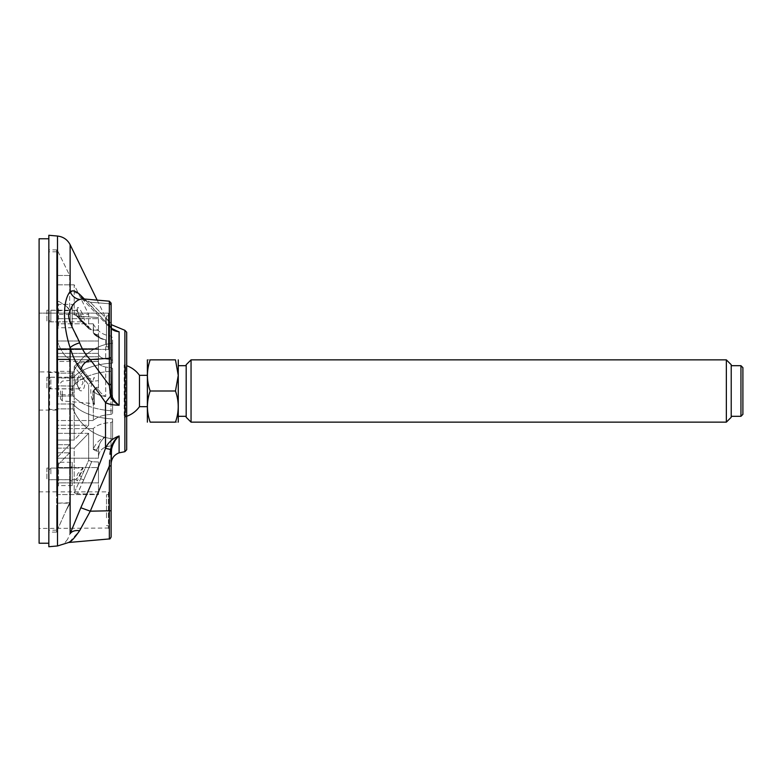 <?xml version="1.0" encoding="UTF-8"?>
<svg xmlns="http://www.w3.org/2000/svg" width="782" height="782" viewBox="0 0 782 782"><rect width="100%" height="100%" fill="white"/><g stroke="black" fill="none" stroke-linecap="round" stroke-linejoin="round"><path stroke-width="0.59" stroke-dasharray="3.91 2.93" d="M84.348 299.007L111.357 328.108L105.511 322.135L105.511 317.248L111.122 324.589M117.935 331.402L116.528 330.884M114.348 329.896L112.413 328.811M78.513 293.406L70.136 291.637C62.628 300.523 62.628 325.185 70.136 347.716C73.049 357.149 76.616 364.5 80.81 369.778C90.028 381.039 98.258 391.968 105.511 402.564L112.833 404.744M114.211 404.92L117.359 405.184M112.813 444.958L118.473 436.19M80.81 369.778C82.071 364.989 85.238 361.587 90.292 359.583C86.069 355.595 82.501 350.013 79.617 342.819C74.398 333.288 70.732 324.1 68.611 315.254C70.663 306.847 74.329 301.588 79.617 299.486L82.951 298.88L109.343 301.197L109.343 358.254L90.292 359.583L109.343 385.34L110.555 396.151L105.511 402.564L105.511 448.301L110.555 449.494C111.865 443.746 114.71 439.249 119.099 435.985C112.657 438.331 108.121 442.436 105.511 448.301C97.975 468.799 90.311 486.384 80.81 507.753L67.653 539.238M48.836 238.774L48.836 543.226L48.836 238.774M48.836 546.726L48.836 235.274M126.694 365.702L126.694 416.298L126.694 365.702A26.862 26.862 0 0 0 124.23 364.95L124.23 417.05L124.23 364.95L125.609 364.95L125.609 417.05L125.609 364.95L126.694 363.865M97.164 300.122L105.511 317.248L105.511 322.135L107.026 324.804L105.511 322.135C98.258 313.347 90.028 304.452 80.81 295.469L80.575 295.234M67.604 539.316L63.85 543.989M113.693 330.112L110.545 327.365L111.523 328.577L109.92 325.791L109.343 321.598L90.292 302.223L109.343 321.598L109.92 325.791L111.523 328.577C112.647 330.229 115.179 331.285 119.099 331.763L113.937 330.239L107.046 324.823L110.555 327.355L109.92 325.791L111.122 327.521L111.122 305.537L111.122 328.548M111.122 336.045L111.122 363.151M111.122 367.569L111.122 303.133M82.951 298.88L90.292 302.223L83.029 298.89M80.761 528.427L90.292 511.184L80.81 507.753M69.676 541.828L79.617 530.695C75.101 530.157 71.944 531.144 70.136 533.656L70.136 347.716C71.944 345.859 75.101 344.236 79.617 342.819M109.636 460.08L109.343 466.062L90.292 511.184L109.343 510.988L109.343 538.935M111.122 463.922L111.122 453.814L111.122 465.837L109.343 466.062L109.343 510.988L111.122 510.763M82.208 298.773L83.215 299.946L90.292 302.223L83.215 299.946L80.81 295.469M79.617 299.486C75.101 298.607 71.944 295.997 70.136 291.637L70.136 244.717M113.615 399.534L111.523 394.978L110.545 396.151C111.826 399.631 114.671 402.662 119.099 405.262L119.079 405.242M113.928 330.239L107.036 324.833L83.205 299.936L107.026 324.813L111.523 328.577M111.523 449.445L110.545 449.484L109.92 454.234L111.122 453.814L112.54 445.672M111.523 394.978L111.122 391.665L109.92 392.965M118.023 404.362L114.729 401.039M114.671 400.961L113.869 399.905M111.122 323.386L109.343 321.598L111.122 323.386M111.337 328.069L111.122 323.337M111.122 356.7A1.945 1.564 180 0 1 109.343 358.254L109.343 385.34L111.122 383.786L111.122 391.674M139.47 375.311L139.47 406.689M740.955 416.307L740.955 365.693M742.9 414.362L742.9 367.638M726.351 422.143L726.351 359.857M731.219 417.275L731.219 364.725M186.184 364.725L186.184 417.275M191.052 359.857L191.052 422.143M150.173 391L175.471 391C179.127 401.401 179.127 411.782 175.471 422.143C179.127 422.143 179.127 422.143 175.471 422.143L150.173 422.143C146.517 411.782 146.517 401.401 150.173 391C146.517 380.599 146.517 370.218 150.173 359.857C146.517 359.857 146.517 359.857 150.173 359.857L175.471 359.857L178.257 375.428M147.251 360.101L147.251 421.899M147.251 383.151L147.251 406.689L147.251 383.151M178.394 360.101L178.394 421.899M178.394 378.351L178.394 416.307L178.394 378.351M186.184 378.351L186.184 416.307L186.184 378.351M731.219 378.351L731.219 416.307L731.219 378.351M39.1 238.774L39.1 543.226M56.617 331.421L56.617 349.72L56.617 331.421M39.1 331.421L39.1 349.72L39.1 331.421M56.617 510.147L56.617 528.446L56.617 510.147M39.1 510.147L39.1 528.446L39.1 510.147M56.617 361.45L56.617 420.55L56.617 361.45L56.617 420.55L56.617 361.45L98.454 361.45L98.454 387.98L99.197 390.765C100.272 392.681 102.442 394.597 105.707 396.494C102.54 394.715 100.37 392.799 99.197 390.765L98.454 387.98L98.454 361.988C98.708 364.441 101.122 366.123 105.707 367.032C101.132 366.132 98.718 364.451 98.454 361.988L98.454 387.207L98.454 361.45L56.617 361.45M56.617 404.294L56.617 458.193L56.617 404.294M56.617 353.356L56.617 323.807L56.617 377.706L56.617 323.807L56.617 377.706L56.617 353.356L98.454 353.356L98.454 353.894C98.708 356.348 101.122 358.029 105.707 358.938C101.132 358.039 98.718 356.357 98.454 353.894L98.454 335.165L99.197 337.091L102.198 339.095L105.707 339.799C99.93 338.235 95.815 335.918 93.351 332.868L94.026 334.041L96.509 334.95L94.026 334.051L93.351 332.868C95.815 335.918 99.93 338.235 105.707 339.799L102.198 339.095L99.197 337.091L98.454 335.165L98.454 353.894L98.454 334.657L98.454 335.165L98.454 334.657L96.108 334.53L93.205 332.712L93.351 324.11C97.124 331.197 102.989 335.165 110.966 336.025L112.608 337.795L112.608 360.355L110.966 359.466A21.173 10.586 -0 0 1 105.707 358.938A21.173 10.586 -0 0 0 110.966 359.466L112.608 360.355L112.608 343.22A48.044 48.044 0 0 0 73.068 373.112L73.068 378.009A48.044 24.027 180 0 1 112.608 363.063L112.608 337.795L110.966 336.025C102.989 335.165 97.124 331.197 93.351 324.11L93.586 333.601L93.205 332.712L96.108 334.53L98.454 334.657L98.454 353.356L56.617 353.356M56.617 377.706L56.617 386.103L56.617 377.706M56.617 409.494L56.617 408.888L56.617 409.494L56.617 408.888L56.617 409.494L49.608 409.494L49.608 372.506L49.608 409.494L48.836 408.712L48.836 373.288L48.836 408.712M56.617 371.919L56.617 372.506L56.617 371.919L39.1 371.919L39.1 410.081L39.1 371.919M106.499 346.817L106.499 316.036L106.499 346.817L108.424 346.817L108.424 316.036L108.806 347.208L108.806 315.645L108.806 347.208L108.806 315.645L108.806 347.208L106.499 346.817L106.499 316.036L106.499 346.817M108.806 313.533L108.424 349.71L108.424 313.142L108.424 349.71L108.424 313.142L39.1 313.132L108.424 313.142L108.806 349.319L108.806 313.533M106.499 517.84L106.499 494.752L106.499 517.84M108.806 523.813L108.806 494.371L108.806 523.813M108.806 492.249L108.424 528.427L108.424 491.868L56.617 491.868M48.836 373.288L49.608 372.506L56.617 372.506L56.617 373.112L56.617 372.506M93.351 391.127C95.815 393.962 99.93 395.751 105.707 396.494C99.93 395.751 95.815 393.962 93.351 391.127L96.509 388.028L93.205 390.922L96.108 387.452L98.454 387.207L98.454 387.98L98.454 387.207L96.108 387.452L93.205 390.922L93.351 420.393C97.124 416.855 102.989 414.871 110.966 414.44L112.608 413.561L110.966 414.44C102.989 414.871 97.124 416.855 93.351 420.393L93.351 391.127M105.707 436.708C102.54 438.8 100.37 441.615 99.197 445.144C100.272 441.801 102.442 438.995 105.707 436.708C99.93 439.025 95.815 443.12 93.351 449.005C95.815 443.12 99.93 439.025 105.707 436.708L105.707 447.021C101.132 448.829 98.718 452.201 98.454 457.128C98.708 452.211 101.122 448.848 105.707 447.021A21.173 21.173 -14.5 0 1 110.966 445.975L112.608 444.205L110.966 445.975A21.173 21.173 -14.5 0 0 105.707 447.021L105.707 436.708M96.509 450.021L93.351 449.005L96.509 450.021L99.197 445.144L98.454 449.855L99.197 445.144L96.108 451.019L98.454 451.136L98.454 458.193L98.454 449.855L98.454 458.193L98.454 449.855L98.454 451.136L96.108 451.019L93.205 449.367L96.108 451.019L96.509 450.021M112.608 410.843L112.608 371.157A48.044 24.027 0 0 0 73.068 386.103L73.068 395.897A48.044 24.027 180 0 0 112.608 410.843A48.044 24.027 180 0 1 73.068 395.897L73.068 386.103A48.044 24.027 0 0 1 112.608 371.157L112.608 410.843M112.608 368.439L112.608 413.561L112.608 368.439L110.966 367.56A21.173 10.586 180 0 1 105.707 367.032A21.173 10.586 180 0 0 110.966 367.56L112.608 368.439M112.608 438.78L112.608 418.937A48.044 24.027 0 0 1 73.068 403.991L73.068 408.888A48.044 48.044 0 0 0 112.608 438.78L112.608 418.937L112.608 438.78A48.044 48.044 0 0 1 73.068 408.888L73.068 403.991A48.044 24.027 0 0 0 112.608 418.937L112.608 438.78M110.966 422.534L112.608 421.645L110.966 422.534C102.989 422.964 97.124 424.949 93.351 428.487C97.124 424.949 102.989 422.964 110.966 422.534L110.966 445.975L110.966 422.534M112.608 343.22L112.608 363.063A48.044 24.027 180 0 0 73.068 378.009L73.068 373.112A48.044 48.044 0 0 1 112.608 343.22M73.068 378.009L56.617 378.009L73.068 378.009M73.068 386.103L56.617 385.8L73.068 386.103M73.068 395.897L56.617 396.2L73.068 395.897M73.068 403.991L56.617 403.991L73.068 403.991M73.068 408.888L56.617 408.888L73.068 408.888M73.068 373.112L56.617 373.112L73.068 373.112M93.351 449.005L93.351 428.487L93.351 449.005M98.454 458.193L56.617 458.193L98.454 458.193M93.205 428.644L56.617 428.644L93.205 428.644M93.205 420.55L56.617 420.55L93.205 420.55M93.205 323.807L56.617 323.807L93.205 323.807M48.924 379.182L48.924 386.875L48.924 379.182L50.85 377.256L50.85 388.801L50.85 377.256L79.666 377.403L81.387 375.409C77.76 372.594 75.561 385.194 79.119 389.446C81.973 394.255 86.861 385.829 83.84 378.537L88.649 384.773L91.67 381.342L98.454 380.668L98.454 349.114L98.454 380.668L98.454 361.216L77.486 363.102L74.212 366.475L77.486 363.102L98.454 361.216L98.454 359.71L56.617 359.71L56.617 349.114L56.617 440.041L56.617 349.114L56.617 359.71L98.454 359.71L98.454 380.668L91.67 381.342L88.649 384.773L74.212 366.475L83.84 378.537L82.11 379.749L83.029 383.024L79.51 388.801L75.551 383.024C75.61 378.85 76.978 376.983 79.666 377.403L82.11 379.749M77.486 363.102L91.856 381.587L77.486 363.102M88.649 425.232L74.212 440.041L56.617 440.041L74.212 440.041L74.212 366.475L74.212 440.041L88.649 425.232L56.617 425.232L88.649 425.232L88.649 384.773L88.649 425.232M98.454 356.768L56.617 356.768L98.454 356.768M98.454 349.114L56.617 349.114L98.454 349.114M60.517 391L60.517 398.947L60.517 391M94.456 391L94.456 404.529L94.456 391M56.617 310.708L56.617 251.902L56.617 310.708L56.617 301.461L56.617 310.708L70.184 310.708L66.099 306.036L70.184 310.708L56.617 310.708M56.617 301.529L56.617 456.502L56.617 301.529M56.617 456.502L56.617 359.094L56.617 456.502M56.617 503.197L56.617 452.807L56.617 528.065L56.617 503.197L70.184 503.197L69.657 502.738L66.099 510.411L70.184 503.197L66.099 510.411L69.657 502.738L56.617 503.197M56.617 528.065L56.617 530.323L56.617 528.065M56.617 251.824L48.836 251.824L48.836 530.176L48.836 251.824M48.836 532.122L48.836 249.878L48.836 532.122L56.617 532.122L56.617 530.323L56.617 532.122M70.184 359.094L69.657 360.883L66.099 356.563L70.184 359.094L66.099 356.553L69.657 360.883L70.184 359.094L56.617 359.094L70.184 359.094M57.223 340.805C59.686 347.922 62.648 353.181 66.099 356.553C62.648 353.171 59.686 347.922 57.223 340.805L57.223 457.48L57.223 340.805L56.617 340.805L56.617 301.872L56.617 343.406L56.617 340.805L57.223 340.805M57.223 457.48A267929.065 133964.528 -0 0 0 69.657 444.723L69.657 360.883L69.657 444.723A267929.065 133964.528 -0 0 1 57.223 457.48L56.617 457.48L57.223 457.48M57.223 530.323L66.099 510.411L57.223 530.323L57.223 465.573L57.223 530.323L56.617 530.323L57.223 530.323M57.223 465.573A267929.084 133964.547 180 0 0 69.657 452.807L69.657 502.738L69.657 452.807A267929.075 133964.537 180 0 1 57.223 465.573L56.617 465.573L57.223 465.573M66.099 306.026L69.657 309.379L69.657 275.469A267929.065 267929.065 -116 0 0 57.223 249.947A267929.065 267929.065 -116 0 1 69.657 275.469L69.657 309.379L70.184 310.708L66.099 306.026L58.924 301.451L57.223 301.872L57.223 249.947L57.223 301.872L58.924 301.451L66.099 306.036M69.657 452.807L56.617 452.807L69.657 452.807M69.657 275.469L56.617 275.469L69.657 275.469M56.617 249.947L56.617 251.902L56.617 249.878L57.223 249.947L56.617 249.947M57.223 301.872L56.617 301.872L57.223 301.872M69.657 444.723L56.617 444.723L69.657 444.723M46.891 377.188L46.891 388.869L46.891 377.188L70.243 377.188L70.243 388.869L70.243 377.188L72.188 375.243L72.188 390.814L72.188 375.243M72.188 371.342L72.188 394.705L72.188 371.342L58.562 371.342L58.562 394.705L58.562 371.342L56.617 369.397L56.617 396.65L56.617 369.397M79.666 320.004L82.11 321.813C83.557 321.685 83.293 319.77 81.328 316.055L76.167 310.288L77.037 316.055L79.666 320.004L81.387 320.64C77.76 315.762 75.551 304.09 79.119 308.46C81.973 311.089 86.861 323.826 83.84 323.064L89.128 328.997L91.67 329.936L98.454 330.356L98.454 348.674L98.454 317.541L98.454 330.356L91.67 329.936L89.128 328.997L88.649 327.912L88.649 314.452L56.617 314.452L56.617 284.824L56.617 348.674L56.617 314.452L88.649 314.452L74.212 284.824L56.617 284.824L74.212 284.824L74.212 313.709L80.595 319.867L74.212 313.709L74.886 315.146L77.486 316.133L91.856 330.121L77.486 316.133L74.886 315.146L74.212 313.709L74.212 284.824L88.649 314.452L88.649 327.912L80.595 319.867L83.84 323.064L82.11 321.813L50.85 321.832L50.85 310.288L50.85 321.832L48.924 319.906L48.924 312.204L48.924 319.906M56.617 318.685L56.617 348.674L56.617 318.685L98.454 318.685L56.617 318.685M98.454 317.541L77.486 316.133L98.454 317.541M98.454 348.674L56.617 348.674L98.454 348.674M98.454 341.02L56.617 341.02L98.454 341.02M46.891 468.076L46.891 479.757L46.891 468.076L70.243 468.076L70.243 479.757L70.243 468.076L72.188 466.131L72.188 481.702L72.188 466.131M72.188 462.24L72.188 485.593L72.188 462.24L58.562 462.24L58.562 485.593L58.562 462.24L56.617 460.295L56.617 487.538L56.617 460.295M56.617 482.865L56.617 467.548L56.617 482.865L98.454 482.865L98.454 494.605L56.617 494.605L56.617 448.135L56.617 494.605L98.454 494.605L98.454 467.548L98.454 482.865L56.617 482.865M79.666 475.593L81.387 476.942L88.649 460.315L88.649 433.326L74.212 448.135L56.617 448.135L56.617 433.326L56.617 467.548L56.617 433.326L56.617 448.135L74.212 448.135L74.212 492.826L80.595 478.721L74.212 492.826L77.486 493.765L74.212 492.826L74.212 448.135L88.649 433.326L88.649 460.315L91.67 461.722L98.454 461.976L98.454 494.605L98.454 461.976L98.454 467.548L56.617 467.548L98.454 467.548L98.454 461.976L91.67 461.722L88.649 460.315L80.595 478.721L83.84 471.39L82.11 471.438L82.657 468.144L77.574 473.921L75.883 479.689L79.666 475.593L82.11 471.438M48.924 473.921L48.924 470.07L48.924 473.921M83.752 479.874L77.486 493.765L98.454 494.244L77.486 493.765L91.856 461.292L83.752 479.874L80.595 478.721L83.752 479.874M88.649 433.326L56.617 433.326L88.649 433.326M56.617 302.429L56.617 329.681L56.617 302.429L58.562 304.374L58.562 327.736L58.562 304.374L72.188 304.374L72.188 327.736L72.188 304.374M46.891 310.219L46.891 321.901L46.891 310.219L70.243 310.219L70.243 321.901L70.243 310.219L72.188 308.274L72.188 323.846L72.188 308.274M76.206 310.278L77.467 309.437L77.789 311.998L81.387 320.64M81.269 320.249L82.11 321.813M124.885 330.307L124.885 451.693M119.099 331.763L119.099 405.262M119.099 435.985L119.099 452.837M57.497 236.037L57.497 545.963M109.343 303.758L109.343 321.598L109.343 303.758L90.292 302.223L109.343 303.758A1.945 1.789 180 0 1 111.122 305.537M108.424 523.481L108.424 494.752L108.424 523.481M99.197 390.765L96.509 388.028L99.197 390.765M96.509 334.95L99.197 337.091L96.509 334.95M105.707 367.032L105.707 396.494L105.707 367.032M105.707 339.799L105.707 358.938L105.707 339.799M110.966 367.56L110.966 414.44L110.966 367.56M110.966 336.025L110.966 359.466L110.966 336.025M93.351 324.11L93.351 332.868L93.351 324.11M96.509 388.028L96.108 387.452L96.509 388.028M80.595 374.412L83.752 371L80.595 374.412M62.286 391L62.286 400.892L62.286 391M92.941 391L92.941 403.571L92.941 391M80.595 319.867L81.387 321.363L83.752 322.125L81.387 321.363L80.595 319.867M50.85 473.921L50.85 468.144L50.85 473.921M81.475 298.519L83.215 299.946L81.475 298.519L82.882 298.88M126.694 416.298A26.862 26.862 0 0 1 124.23 417.05L125.609 417.05L126.694 418.135M56.617 349.72L108.806 349.319L56.617 349.71M56.617 491.849L39.1 491.849M108.806 528.046L39.1 528.446M56.617 410.081L39.1 410.081M106.499 316.036L108.806 315.645L106.499 316.036M106.499 525.543L108.806 525.924M106.499 494.752L108.806 494.371M94.016 334.061C93.703 333.543 94.847 336.025 102.198 339.095C94.788 335.996 93.674 333.503 94.016 334.061L94.016 334.051M60.517 383.053L62.286 381.108L92.941 378.429L94.456 377.471A26.862 26.862 0 0 0 94.456 404.529L92.941 403.571L62.286 400.892L60.517 398.947M56.617 530.176L48.836 530.176M58.924 301.461L56.617 301.461L58.924 301.461M56.617 249.878L48.836 249.878M72.188 390.814L70.243 388.869L46.891 388.869M72.188 394.705L58.562 394.705L56.617 396.65M79.461 388.801L50.85 388.801L48.924 386.875M79.51 388.801L78.64 387.872C76.206 386.044 78.796 374.001 78.845 377.247L78.865 377.256M81.387 321.363L89.128 328.997L81.387 321.363M72.188 481.702L70.243 479.757L46.891 479.757M72.188 485.593L58.562 485.593L56.617 487.538M75.864 479.689L50.85 479.689L48.924 477.763M75.883 479.689L77.457 480.95L80.458 472.289L83.283 467.998L50.85 468.144L48.924 470.07M72.188 323.846L70.243 321.901L46.891 321.901M72.188 327.736L58.562 327.736L56.617 329.681M76.167 310.288L50.85 310.288L48.924 312.204"/><path stroke-width="1.17" d="M111.122 324.589L124.885 330.307L126.694 332.252L126.694 449.748L126.694 332.252M112.413 328.811L117.935 331.402M116.528 330.884L114.348 329.896M112.833 404.744L114.211 404.92M117.359 405.184L119.089 405.262C112.657 405.017 108.121 404.118 105.511 402.564C98.258 391.968 90.028 381.039 80.81 369.778C76.616 364.5 73.049 357.149 70.136 347.716C62.628 325.175 62.628 300.523 70.136 291.637C73.049 289.936 76.616 291.217 80.81 295.469L84.348 299.007M80.81 507.753L90.292 511.184L79.617 530.695C75.101 530.157 71.944 531.144 70.136 533.656C62.628 547.302 62.628 547.302 70.136 533.656L80.81 507.753C90.311 486.384 97.975 468.799 105.511 448.301C108.131 442.426 112.657 438.321 119.099 435.985C115.228 439.406 112.706 443.893 111.523 449.445L111.122 465.837L111.122 453.814L109.92 454.234L110.555 449.494L105.511 448.301L105.511 402.564L110.555 396.151L109.343 385.34L90.292 359.583C85.238 361.587 82.071 364.989 80.81 369.778M48.836 235.274L48.836 546.726L57.497 545.963L57.497 236.037L48.836 235.274M79.94 294.628L78.513 293.406M83.029 298.89L79.617 299.486C75.101 298.607 71.944 295.997 70.136 291.637L70.136 244.717C67.448 239.615 63.234 236.721 57.497 236.037M111.122 328.548L111.122 336.045M111.122 363.151L111.122 367.569M79.617 299.486C74.398 301.5 70.732 306.759 68.611 315.254C68.787 323.425 76.206 333.66 79.617 342.819C82.501 350.013 86.069 355.595 90.292 359.583L109.343 358.254L109.343 385.34L111.122 383.786L111.122 391.665L111.337 328.069M79.617 530.695C74.398 538.202 70.732 542.141 68.611 542.493C70.663 542.209 74.329 538.27 79.617 530.695L80.761 528.427M111.122 510.763L111.122 465.837L111.122 536.99L111.122 510.763L90.292 511.184L109.343 466.062L109.343 538.935L68.611 542.493L69.676 541.828M111.122 303.133L109.343 301.197L109.343 358.254A1.945 1.564 0 0 0 111.122 356.7L111.122 303.133L109.343 301.197L82.951 298.88M111.122 356.7L111.523 394.978C112.647 398.791 115.179 402.222 119.099 405.262C114.71 402.72 111.865 399.69 110.545 396.151L111.523 394.978M80.81 295.469L82.208 298.773M113.693 330.112L119.099 331.763C115.228 331.314 112.706 330.248 111.523 328.577L111.122 323.337M70.136 533.656L70.136 347.716C71.944 345.859 75.101 344.236 79.617 342.819M111.122 463.794L111.122 465.837L109.343 466.062L109.636 460.08M111.503 449.552L110.545 449.484C111.826 443.844 114.671 439.337 119.099 435.985L119.099 452.837C114.074 454.821 111.415 458.516 111.122 463.922M112.54 445.672L112.813 444.958M119.079 405.242L118.023 404.362M109.92 392.965L111.122 391.665M126.694 416.298A26.862 26.862 0 0 0 139.47 406.689L139.47 375.311A26.862 26.862 0 0 0 126.694 365.702M740.955 416.307L742.9 414.362L742.9 367.638L740.955 365.693L740.955 416.307L731.219 416.307M726.351 422.143L731.219 417.275L731.219 364.725L726.351 359.857L726.351 422.143L191.052 422.143L191.052 359.857L186.184 364.725L186.184 417.275L191.052 422.143M175.471 359.857C179.127 359.857 179.127 359.857 175.471 359.857C179.127 359.857 179.127 359.857 175.471 359.857L150.173 359.857C146.517 359.857 146.517 359.857 150.173 359.857C146.517 370.257 146.517 380.638 150.173 391L175.471 391L178.257 375.428L175.471 359.857M178.257 375.428L175.471 391C179.127 401.362 179.127 411.743 175.471 422.143C179.127 422.143 179.127 422.143 175.471 422.143L150.173 422.143C146.517 422.143 146.517 422.143 150.173 422.143C146.517 422.143 146.517 422.143 150.173 422.143C146.517 411.782 146.517 401.401 150.173 391M147.387 422.143L147.387 359.857M178.257 422.143L178.257 359.857M48.836 238.774L39.1 238.774L39.1 543.226L48.836 543.226M119.099 452.837L124.885 451.693L124.885 330.307M119.099 405.262L119.099 331.763M111.523 328.577L113.849 330.19M109.343 303.758A1.945 1.789 0 0 1 111.122 305.537M124.885 451.693L126.694 449.748M97.164 300.122L70.136 244.717M57.497 545.963L68.611 542.493M81.973 298.861L82.882 298.88M109.343 538.935C109.695 539.316 110.282 538.671 111.122 536.99M147.251 375.311L139.47 375.311M147.251 406.689L139.47 406.689M186.184 365.693L178.394 365.693M186.184 416.307L178.394 416.307M740.955 365.693L731.219 365.693M726.351 359.857L191.052 359.857"/></g></svg>
